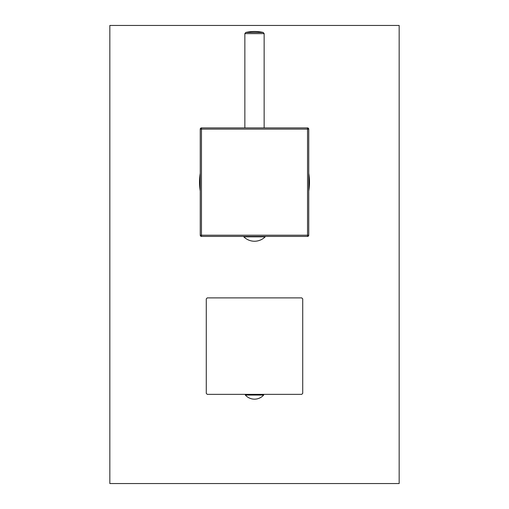 <?xml version="1.0" encoding="UTF-8"?>
<svg xmlns="http://www.w3.org/2000/svg" width="509" height="509" viewBox="0 0 509 509"><rect width="100%" height="100%" fill="white"/><g stroke="black" fill="none" stroke-linecap="round" stroke-linejoin="round"><path stroke-width="0.76" d="M307.544 236.418L307.544 129.127L201.456 129.127L201.456 236.418L307.544 236.418A1.203 1.203 0 0 0 308.747 235.209L308.747 129.127A1.203 1.203 0 0 0 307.544 127.918L201.456 127.918A1.203 1.203 0 0 0 200.253 129.127L200.253 235.209A1.203 1.203 0 0 0 201.456 236.418A1.203 1.203 0 0 1 200.253 235.209L308.747 235.209M201.456 127.918L201.456 129.127L200.253 129.127M308.747 129.127L307.544 129.127L307.544 127.918M302.721 298.872A67.512 67.512 0 0 0 301.748 297.899L207.252 297.899A67.512 67.512 0 0 0 206.279 298.872L206.279 393.368A67.512 67.512 0 0 0 207.252 394.341L301.748 394.341A67.512 67.512 0 0 0 302.721 393.368L302.721 298.872M245.338 394.341L245.338 395.067L263.662 395.067L263.662 394.341M399.164 25.45L109.836 25.45L109.836 483.55L399.164 483.55L399.164 25.45M308.747 173.283A54.972 54.972 0 0 1 308.747 191.06M200.253 191.06A54.972 54.972 0 0 1 200.253 173.283M244.854 127.918L244.854 33.632L264.146 33.632L263.204 32.455A39.18 39.18 0 0 0 245.796 32.455L263.204 32.455M243.811 236.831A15.168 15.168 0 0 0 265.189 236.831L243.811 236.831L243.976 236.418M264.146 127.918L264.146 33.632M244.854 33.632L245.796 32.455M265.189 236.831L265.024 236.418M245.338 395.067A12.292 12.292 0 0 0 263.662 395.067"/></g></svg>
